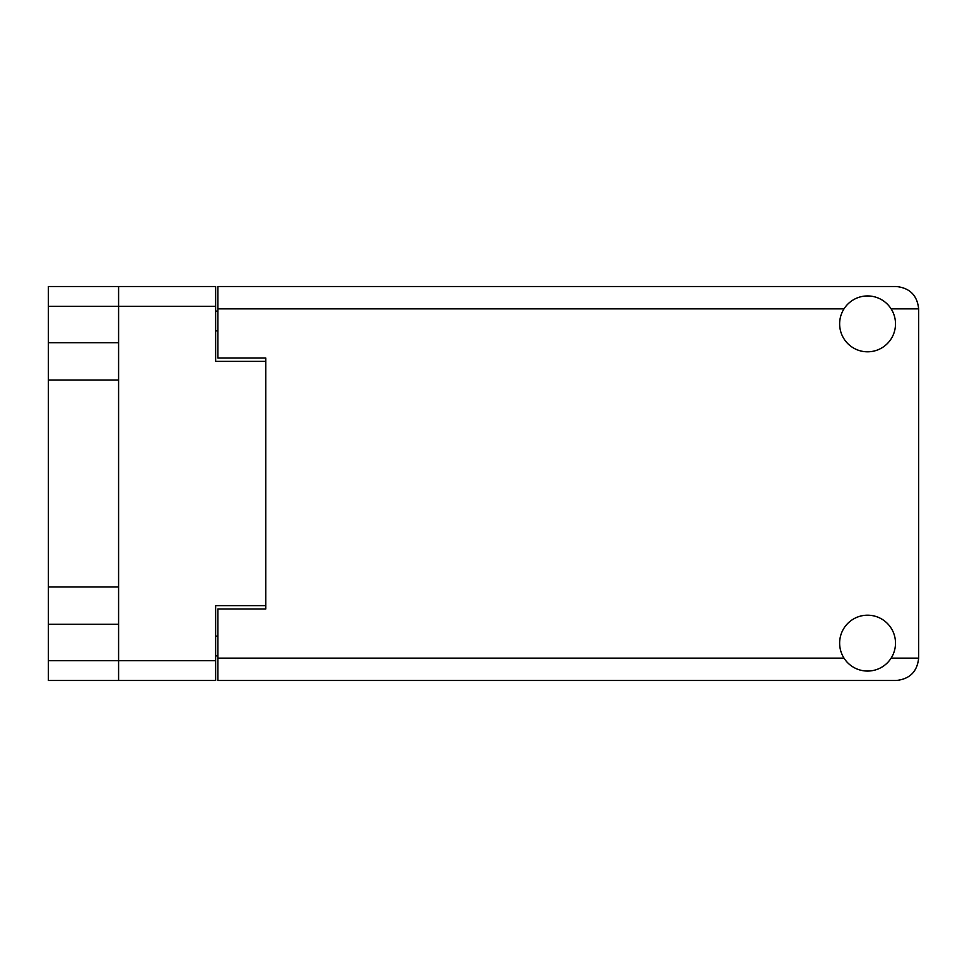 <?xml version="1.0" encoding="UTF-8"?>
<svg xmlns="http://www.w3.org/2000/svg" width="967" height="967" viewBox="0 0 967 967"><rect width="100%" height="100%" fill="white"/><g stroke="black" fill="none" stroke-linecap="round" stroke-linejoin="round"><path stroke-width="1.45" d="M215.641 306.309L48.35 306.309L48.35 660.691L118.59 660.691L118.59 286.522L215.641 286.522L215.641 361.38L265.768 361.38L265.768 608.968L217.877 608.968L217.877 658.14L844.01 658.14M48.35 342.729L118.59 342.729M48.35 586.969L118.59 586.969M118.59 380.031L48.35 380.031M118.59 624.271L48.35 624.271M48.35 306.309L48.35 286.522L118.59 286.522M265.768 605.62L215.641 605.62L215.641 680.478L48.35 680.478L48.35 660.691M217.877 655.904L215.641 655.904M215.641 311.096L217.877 311.096M844.01 308.86L217.877 308.86L217.877 358.032L265.768 358.032L265.768 361.38M118.59 680.478L118.59 660.691L215.641 660.691M867.568 671.062A27.934 27.934 0 0 0 895.502 643.128A27.934 27.934 0 0 0 867.568 615.193A27.934 27.934 0 0 0 839.634 643.128A27.934 27.934 0 0 0 867.568 671.062M867.568 351.807A27.934 27.934 0 0 0 895.502 323.872A27.934 27.934 0 0 0 867.568 295.938A27.934 27.934 0 0 0 839.634 323.872A27.934 27.934 0 0 0 867.568 351.807M217.877 308.86L217.877 286.522L896.3 286.522C909.778 287.936 917.224 295.382 918.65 308.86L918.65 658.14C917.224 671.618 909.778 679.064 896.3 680.478L217.877 680.478L217.877 658.14M265.768 358.032L265.768 608.968M215.641 636.105L217.877 636.105M217.877 330.895L215.641 330.895M891.127 658.14L918.65 658.14M918.65 308.86L891.127 308.86"/></g></svg>
